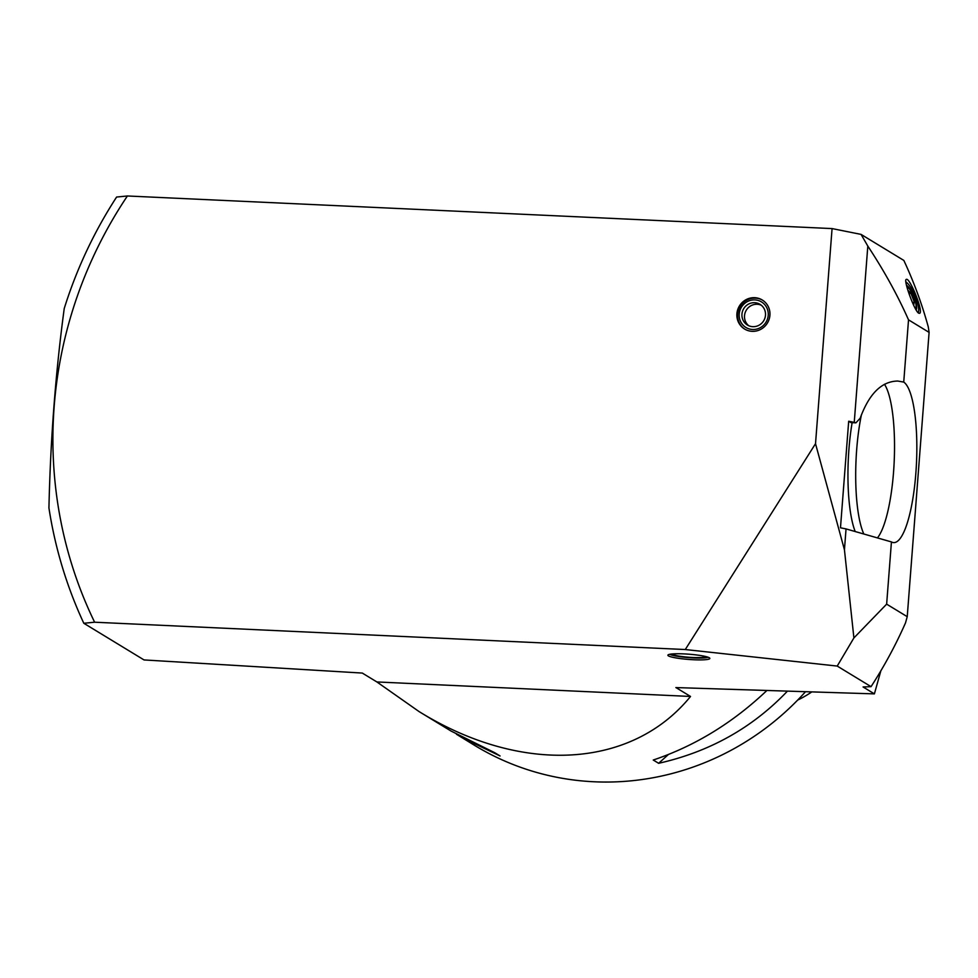 <?xml version="1.0" encoding="UTF-8"?>
<svg xmlns="http://www.w3.org/2000/svg" width="978" height="978" viewBox="0 0 978 978"><rect width="100%" height="100%" fill="white"/><g stroke="black" fill="none" stroke-linecap="round" stroke-linejoin="round"><path stroke-width="1.47" d="M884.467 384.256A80.783 19.095 -87.4 0 1 893.55 472.093A80.783 19.095 -87.4 0 1 877.437 537.912M863.843 534.012A80.783 19.095 -87.4 0 1 861.435 414.745M797.645 700.101A106.321 102.458 -58.7 0 0 811.679 691.984M456.445 734.246L474.611 745.383A269.28 259.488 -58.7 0 0 805.432 691.801M461.237 737.241L500.076 755.97L494.697 752.693L451.102 731.079L419.073 711.581C521.629 774.979 631.58 768.855 690.529 696.458L376.885 681.947L419.073 711.581M668.377 754.515L658.634 763.305C709.637 751.801 752.534 727.779 787.339 691.238M766.789 690.59C732.754 722.852 694.906 745.994 653.255 760.028L658.634 763.305M690.529 696.458L675.945 687.583M362.312 673.072L376.885 681.947M116.614 197.043L127.421 195.979L832.07 228.583L815.518 443.694L685.272 649.539L837.217 666.067L871.043 686.654L863.073 686.972L874.393 693.879L675.859 687.583M815.518 443.694L844.442 549.783L853.904 637.937L886.643 604.147L907.229 616.678L929.1 332.386L908.525 319.855C897.657 295.344 884.088 270.747 867.816 246.077L861.056 234.39L832.07 228.583M861.056 234.39L903.843 260.429A437.508 421.591 121.3 0 1 928.281 326.909L929.1 332.386M685.272 649.539L94.695 622.216M83.839 623.267L94.646 622.204M144.047 659.942L83.802 623.267A437.569 421.665 121.3 0 1 48.9 507.729M144.121 659.942L362.386 673.072M684.062 653.903A21.039 2.616 -175.6 0 0 667.888 655.223A21.039 2.616 -175.6 0 0 688.671 659.441A21.039 2.616 -175.6 0 0 709.845 658.451A21.039 2.616 -175.6 0 0 684.062 653.903M116.626 197.006A437.569 421.665 121.3 0 0 64.23 308.535C55.624 372.447 50.514 438.853 48.937 507.729M127.409 195.979A425.454 409.99 -58.7 0 0 94.634 622.24M769.918 315.271A16.993 16.381 121.3 0 1 744.576 329.024A16.993 16.381 121.3 0 1 736.911 313.742A16.993 16.381 121.3 0 1 762.253 299.989A16.993 16.381 121.3 0 1 769.918 315.271M880.848 670.835L874.393 693.879M918.709 313.18L919.503 313.327C924.149 312.63 909.516 276.664 906.288 279.439C903.061 279.439 914.54 311.322 918.709 313.18M886.643 604.147L891.435 541.922A80.783 19.095 92.6 0 0 893.684 542.594A80.783 19.095 92.6 0 0 915.86 473.132A80.783 19.095 92.6 0 0 903.733 382.092L897.755 381.041C881.667 381.286 869.149 393.682 860.188 418.217L855.897 422.838L854.246 422.362L867.816 246.077M844.442 549.783L846.043 528.915L891.435 541.922M903.733 382.092L908.525 319.855M907.229 616.678L905.506 622.9A437.508 421.591 121.3 0 1 871.043 686.654M854.246 422.362L848.684 421.249L840.481 527.802L846.043 528.915M855.897 422.838L850.909 422.606L848.684 421.249M855.188 531.543A80.783 19.095 -87.4 0 1 852.131 422.667M837.217 666.067L853.904 637.937M916.129 309.989A14.132 4.487 66.8 0 0 914.454 297.349A14.132 4.487 66.8 0 0 906.472 285.234M918.256 312.838A18.179 5.77 66.8 0 0 915.616 296.774A18.179 5.77 66.8 0 0 905.86 281.872M762.62 300.209A16.993 16.381 -58.7 0 0 737.656 314.183A16.993 16.381 -58.7 0 0 744.943 329.244M907.877 290.246L910.824 293.045L914.32 302.055L913.611 305.16M914.32 302.055L912.56 302.813M910.824 293.045L909.051 293.816M915.53 308.95A12.873 4.095 66.8 0 0 915.811 308.339A12.873 4.095 66.8 0 0 915.799 303.461A12.873 4.095 66.8 0 0 906.74 286.334M669.759 654.294A19.853 2.469 -175.6 0 0 688.805 657.632A19.853 2.469 -175.6 0 0 708.133 657.253M705.749 656.556A16.834 2.103 4.4 0 1 690.48 657.375A16.834 2.103 4.4 0 1 672.656 654.416A16.834 2.103 4.4 0 1 672.228 653.964M761.275 305.222A12.115 11.675 -58.7 0 0 748.769 325.747M766.691 320.967A14.951 14.401 -58.7 0 0 757.669 300.319A14.951 14.401 -58.7 0 0 739.209 314.024A14.951 14.401 -58.7 0 0 766.691 320.967M743.207 309.598A12.115 11.675 121.3 0 1 760.028 304.341A12.115 11.675 121.3 0 1 763.696 320.76A12.115 11.675 121.3 0 1 747.424 325.038A12.115 11.675 121.3 0 1 743.207 309.598M915.811 308.339L915.579 309.036"/></g></svg>
